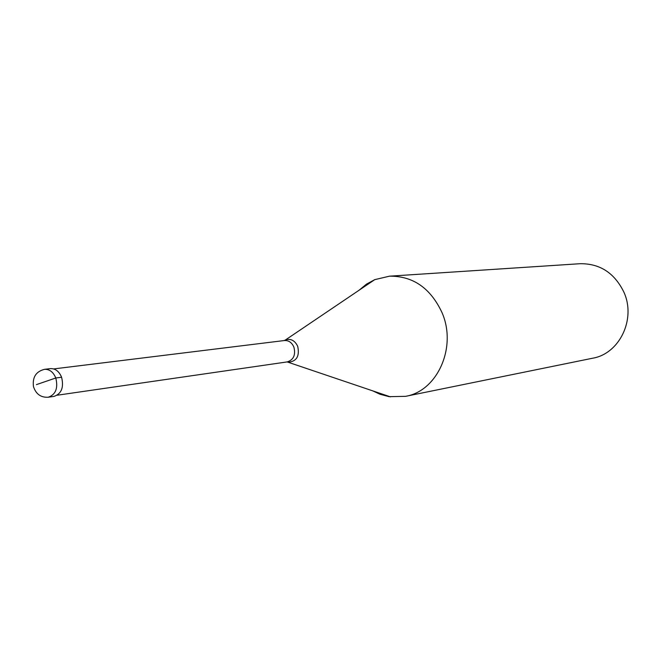 <?xml version="1.0" encoding="UTF-8"?>
<svg xmlns="http://www.w3.org/2000/svg" width="661" height="661" viewBox="0 0 661 661"><rect width="100%" height="100%" fill="white"/><g stroke="black" fill="none" stroke-linecap="round" stroke-linejoin="round"><path stroke-width="0.99" d="M61.589 377.241C64.034 387.371 61.514 393.758 54.037 396.393L48.236 397.236C55.739 394.592 58.259 388.181 55.797 377.993L61.589 377.241C59.069 371.267 55.309 368.392 50.31 368.623L44.502 369.334C35.983 371.499 32.306 377.249 33.471 386.602C35.942 394.105 40.866 397.649 48.236 397.236M53.673 368.921L284.42 340.531C288.659 340.308 291.807 342.481 293.872 347.058C295.839 354.833 293.649 359.782 287.287 361.898L288.518 362.203C296.698 361.327 299.764 356.031 297.706 346.331C294.872 340.489 290.815 338.349 285.527 339.903L374.737 279.653L389.478 276.174C413.026 275.934 430.551 288.105 442.035 312.661C457.164 347.132 437.425 391.138 405.573 396.336L389.114 396.666L380.009 394.253L372.581 390.783M389.478 276.174L580.061 263.714C599.866 263.458 614.474 272.927 623.885 292.129C636.262 319.04 619.539 353.718 592.719 358.204L405.573 396.336M374.737 279.653L366.475 284.131L359.105 290.212M36.429 384.619L55.797 377.993C53.277 371.994 49.509 369.111 44.502 369.334M390.436 396.856L287.138 361.914M284.42 340.531L285.527 339.903L284.28 340.547M57.193 395.228L287.287 361.898"/></g></svg>
